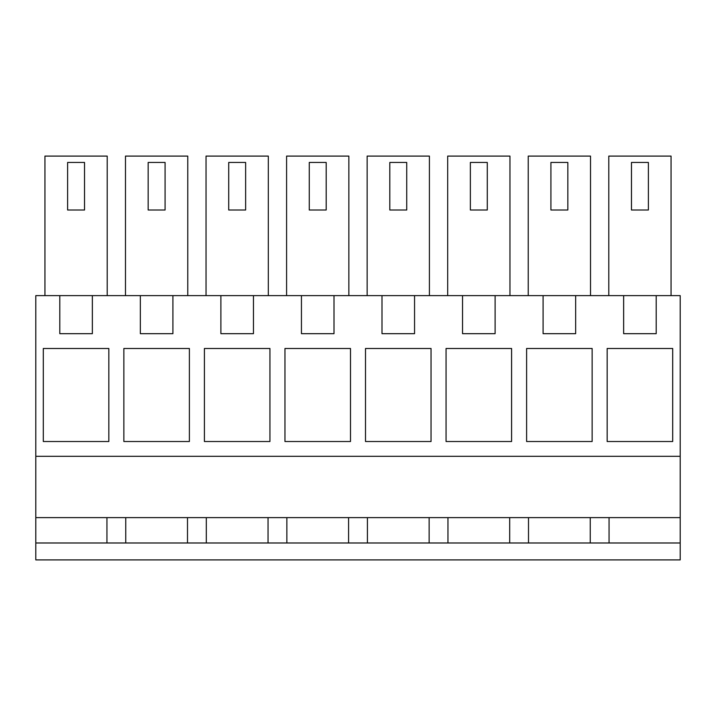 <?xml version="1.0" encoding="UTF-8"?>
<svg xmlns="http://www.w3.org/2000/svg" width="716" height="716" viewBox="0 0 716 716"><rect width="100%" height="100%" fill="white"/><g stroke="black" fill="none" stroke-linecap="round" stroke-linejoin="round"><path stroke-width="1.07" d="M106.944 542.988L106.944 517.623M656.205 295.627L656.205 333.683L623.645 333.683L623.645 295.627L680.2 295.627L680.2 517.623L35.8 517.623L35.8 559.903L680.2 559.903L680.2 542.988L35.8 542.988M623.645 295.627L575.655 295.627L575.655 333.683L543.095 333.683L543.095 295.627L495.105 295.627L495.105 333.683L462.545 333.683L462.545 295.627L414.555 295.627L414.555 333.683L381.995 333.683L381.995 295.627L334.005 295.627L334.005 333.683L301.445 333.683L301.445 295.627L253.455 295.627L253.455 333.683L220.895 333.683L220.895 295.627L172.905 295.627L172.905 333.683L140.345 333.683L140.345 295.627L92.355 295.627L92.355 333.683L59.795 333.683L59.795 295.627L35.8 295.627L35.8 517.623M125.756 517.623L125.756 542.988M187.494 542.988L187.494 517.623M206.306 517.623L206.306 542.988M268.044 542.988L268.044 517.623M286.856 517.623L286.856 542.988M348.594 542.988L348.594 517.623M367.406 517.623L367.406 542.988M429.144 542.988L429.144 517.623M447.956 517.623L447.956 542.988M509.694 542.988L509.694 517.623M528.506 517.623L528.506 542.988M590.244 542.988L590.244 517.623M609.056 517.623L609.056 542.988M680.2 517.623L680.2 542.988M680.2 456.307L35.8 456.307M43.309 441.512L43.309 348.486L108.841 348.486L108.841 441.512L43.309 441.512M446.059 441.512L446.059 348.486L511.591 348.486L511.591 441.512L446.059 441.512M350.491 441.512L284.959 441.512L284.959 348.486L350.491 348.486L350.491 441.512M431.041 441.512L365.509 441.512L365.509 348.486L431.041 348.486L431.041 441.512M189.391 348.486L123.859 348.486L123.859 441.512L189.391 441.512L189.391 348.486M269.941 441.512L204.409 441.512L204.409 348.486L269.941 348.486L269.941 441.512M592.141 348.486L526.609 348.486L526.609 441.512L592.141 441.512L592.141 348.486M672.691 441.512L607.159 441.512L607.159 348.486L672.691 348.486L672.691 441.512M59.795 295.627L92.355 295.627M140.345 295.627L172.905 295.627M220.895 295.627L253.455 295.627M301.445 295.627L334.005 295.627M381.995 295.627L414.555 295.627M462.545 295.627L495.105 295.627M543.095 295.627L575.655 295.627M44.938 295.627L44.938 156.097L107.212 156.097L107.212 295.627M286.588 295.627L286.588 156.097L348.862 156.097L348.862 295.627M590.512 295.627L590.512 156.097L528.238 156.097L528.238 295.627M367.138 295.627L367.138 156.097L429.412 156.097L429.412 295.627M125.488 295.627L125.488 156.097L187.762 156.097L187.762 295.627M206.038 295.627L206.038 156.097L268.312 156.097L268.312 295.627M608.788 295.627L608.788 156.097L671.062 156.097L671.062 295.627M447.688 295.627L447.688 156.097L509.962 156.097L509.962 295.627M84.533 210.012L67.617 210.012L67.617 162.442L84.533 162.442L84.533 210.012M326.183 210.012L309.267 210.012L309.267 162.442L326.183 162.442L326.183 210.012M567.833 210.012L550.917 210.012L550.917 162.442L567.833 162.442L567.833 210.012M406.733 210.012L389.817 210.012L389.817 162.442L406.733 162.442L406.733 210.012M165.083 210.012L148.167 210.012L148.167 162.442L165.083 162.442L165.083 210.012M245.633 210.012L228.717 210.012L228.717 162.442L245.633 162.442L245.633 210.012M648.383 210.012L631.467 210.012L631.467 162.442L648.383 162.442L648.383 210.012M487.283 210.012L470.367 210.012L470.367 162.442L487.283 162.442L487.283 210.012"/></g></svg>
